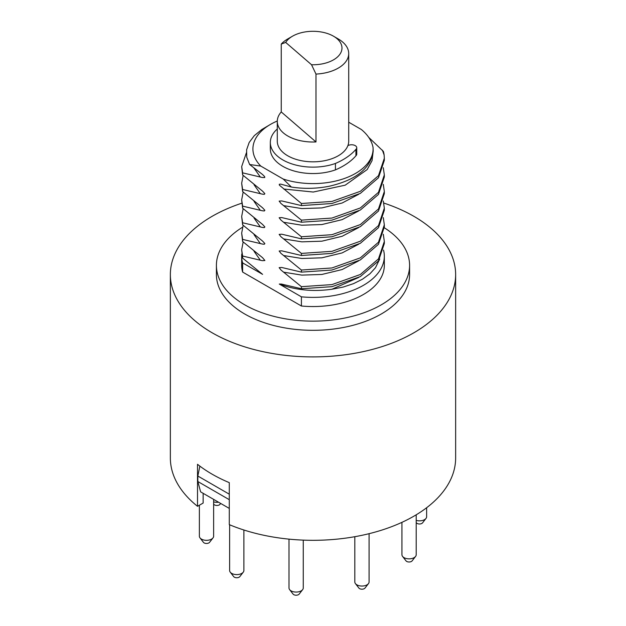<?xml version="1.0" encoding="UTF-8"?>
<svg xmlns="http://www.w3.org/2000/svg" width="626" height="626" viewBox="0 0 626 626"><rect width="100%" height="100%" fill="white"/><g stroke="black" fill="none" stroke-linecap="round" stroke-linejoin="round"><path stroke-width="0.94" d="M338.095 39.665A28.976 16.73 180 0 1 337.719 56.763A28.976 16.73 180 0 1 311.537 64.736L285.699 42.419A28.976 16.73 180 0 1 292.506 36.198A28.976 16.73 180 0 1 333.494 36.198A28.976 16.73 180 0 1 338.095 39.665M333.494 36.198L338.259 38.953A35.713 20.619 180 0 1 343.932 43.225A35.713 20.619 180 0 1 348.713 53.531A35.713 20.619 180 0 1 315.981 74.079L311.537 64.736M287.741 135.975A35.713 20.619 180 0 1 277.287 121.397A35.713 20.619 180 0 1 281.254 111.944L315.981 141.946A35.713 20.619 180 0 1 287.741 135.975M348.713 122.211L361.343 129.496C367.853 134.887 371.75 140.842 373.033 147.376A60.088 34.696 0 0 1 328.556 182.416A60.088 34.696 0 0 1 283.242 179.052L260.799 166.086L249.625 164.505L262.591 174.544L264.657 176.634L264.767 177.534L262.325 177.502L242.63 172.854L241.675 166.594L246.339 152.916M368.745 137.391L383.37 151.39A71.325 41.175 0 0 1 384.121 154.998L384.325 158.276L378.472 175.695L360.341 191.313L331.944 201.423L301.411 203.497L279.384 185.163L279.266 184.263L280.706 184.122L291.395 187.041L283.242 179.052M383.308 167.721L384.325 174.912L378.472 192.331L360.341 207.949L331.944 218.059L301.411 220.133L281.011 203.513L279.141 201.102L281.716 200.93L301.411 205.578L301.411 203.497M383.308 184.357L384.325 191.548L378.472 208.967L360.341 224.585L331.944 234.695L301.411 236.769L281.011 220.149L279.141 217.738L281.716 217.566L301.411 222.214L301.411 220.133M383.308 200.993L384.325 208.184L378.472 225.603L360.341 241.221L331.944 251.331L301.411 253.405L281.011 236.777L279.141 234.374L281.716 234.202L301.411 238.85L301.411 236.769M383.308 217.629L384.325 224.82L378.472 242.239L360.341 257.857L331.944 267.967L301.411 270.041L281.011 253.413L279.141 251.01L281.716 250.838L301.411 255.486L301.411 253.405M383.308 234.265L384.325 241.456L378.472 258.874L360.341 274.493L331.944 284.603L301.411 286.677L281.011 270.049L279.141 267.646L281.716 267.474L301.411 272.122L301.411 270.041M348.713 53.531L348.713 141.202A35.713 20.619 180 0 1 326.67 160.256A35.713 20.619 180 0 1 287.741 155.788A35.713 20.619 180 0 1 277.287 141.202L277.287 121.397M315.981 74.079L315.981 141.946M285.699 42.419L281.254 44.078L281.254 111.944M277.287 121.006A60.088 34.696 0 0 0 270.51 124.378A60.088 34.696 0 0 0 260.799 166.086M270.322 142.485L270.322 148.91A42.678 24.641 0 0 0 334.339 170.249A42.678 24.641 0 0 0 335.434 169.873A68.242 39.399 0 0 0 355.92 155.78A5.157 2.981 0 0 0 356.75 154.16L356.75 147.744A5.157 2.981 180 0 1 355.92 149.364A68.242 39.399 180 0 1 335.434 163.449A42.678 24.641 0 0 1 334.339 163.832A42.678 24.641 0 0 1 270.322 142.485A42.678 24.641 0 0 1 277.287 128.995M384.325 256.206L384.325 265.377A71.325 41.175 0 0 1 301.411 306.004L301.411 296.834A71.325 41.175 0 0 0 384.325 256.206A71.325 41.175 0 0 0 383.527 250.071M262.591 274.36L242.63 258.108L242.63 256.034L262.325 260.682L264.892 260.51L262.591 257.724L242.63 241.472L242.63 239.398L262.325 244.046L264.289 244.242L264.861 243.569L262.591 241.088L242.63 224.844L242.63 222.762L262.325 227.41L264.289 227.606L264.861 226.933L262.591 224.452L242.63 208.208L242.63 206.126L262.325 210.774L264.289 210.97L264.861 210.297L262.591 207.816L242.63 191.572L242.63 189.49L262.325 194.138L264.289 194.334L264.861 193.661L262.591 191.18L242.63 174.936L242.63 172.854M262.474 274.274L242.63 262.897L242.63 272.067L301.411 306.004M301.411 296.834L279.29 284.063L281.434 284.055L301.411 288.758L301.411 286.677M241.785 253.96A71.325 41.175 0 0 0 241.675 256.206A71.325 41.175 0 0 0 242.63 262.897M242.63 256.034L241.675 249.774L243.162 241.965M242.63 239.398L241.675 233.138L243.162 225.329M242.63 222.762L241.675 216.502L243.162 208.693M242.63 206.126L241.675 199.866L243.162 192.057M242.63 189.49L241.675 183.23L243.162 175.421M291.395 187.041C303.986 188.997 316.615 188.723 329.268 186.235C356.202 179.967 370.842 168.261 373.19 151.109L373.033 147.376M382.392 150.17L384.121 154.998M384.325 158.276L384.325 160.358L378.472 177.776L360.341 193.395L331.944 203.505L301.411 205.578M384.325 174.912L384.325 176.994L378.472 194.412L360.341 210.031L331.944 220.141L301.411 222.214M384.325 191.548L384.325 193.63L378.472 211.048L360.341 226.667L331.944 236.769L301.411 238.85M384.325 208.184L384.325 210.266L378.472 227.684L360.341 243.303L331.944 253.405L301.411 255.486M384.325 224.82L384.325 226.902L378.472 244.312L360.341 259.939L331.944 270.041L301.411 272.122M384.325 241.456L384.325 243.537L378.472 260.948L360.341 276.575L331.944 286.677L301.411 288.758M379.739 259.015L375.467 267.732L369.927 273.797L362.517 279.173L353.518 283.648L343.197 287.06L331.936 289.251C313.063 291.873 295.511 290.135 279.29 284.063M270.51 124.378L261.809 129.519L254.297 135.654L249.164 142.493L246.605 149.81L246.754 157.236L249.625 164.505M242.63 174.936L241.675 166.594M242.63 191.572L241.675 183.23M242.63 208.208L241.675 199.866M242.63 224.844L241.675 216.502M242.63 241.472L241.675 233.138M241.675 256.206L241.675 265.377A71.325 41.175 0 0 0 242.63 272.067M242.63 258.108L241.675 249.774M242.52 227.246A96.592 55.769 0 0 0 216.408 265.377A96.592 55.769 0 0 0 287.999 319.244A96.592 55.769 0 0 0 409.592 265.377A96.592 55.769 0 0 0 384.309 227.762M216.408 265.377L216.408 274.548A96.592 55.769 0 0 0 287.999 328.415A96.592 55.769 0 0 0 409.592 274.548L409.592 265.377M241.714 203.215A142.642 82.358 0 0 0 175.217 253.233A142.642 82.358 0 0 0 170.358 274.548A142.642 82.358 0 0 0 294.384 356.194A142.642 82.358 0 0 0 450.783 295.863A142.642 82.358 0 0 0 455.642 274.548A142.642 82.358 0 0 0 383.832 203.067M203.145 493.319L203.145 503.046L197.511 506.301L197.511 464.296A142.642 82.358 0 0 0 229.28 482.638L229.28 524.635A142.642 82.358 0 0 0 450.783 479.273A142.642 82.358 0 0 0 455.642 457.958L455.642 274.548M170.358 274.548L170.358 457.958A142.642 82.358 0 0 0 197.511 506.301M199.866 466.12L197.839 476.026L197.839 481.527L200.61 491.856L229.28 508.406M243.89 530.003L243.89 570.482A7.129 4.116 180 0 1 243.264 572.164A7.129 4.116 180 0 1 236.753 574.598A7.129 4.116 180 0 1 230.243 572.164A7.129 4.116 180 0 1 229.758 571.288A7.129 4.116 180 0 1 229.625 570.482L229.625 524.784M230.243 572.164L233.678 576.601A3.373 1.948 0 0 0 236.753 577.751A3.373 1.948 0 0 0 239.836 576.601L243.264 572.164M229.28 494.18L197.839 476.026M197.839 481.527L229.28 499.681M303.266 540.121L303.266 587.947A7.129 4.116 180 0 1 302.64 589.629A7.129 4.116 180 0 1 291.293 590.975A7.129 4.116 180 0 1 289.619 589.629A7.129 4.116 180 0 1 289.001 587.947L289.001 539.142M289.619 589.629L293.054 594.066A3.373 1.948 0 0 0 293.844 594.7A3.373 1.948 0 0 0 299.212 594.066L302.64 589.629M416.204 514.815L416.204 554.73A7.129 4.116 180 0 1 415.586 556.404A7.129 4.116 180 0 1 412.557 558.322A7.129 4.116 180 0 1 402.565 556.404A7.129 4.116 180 0 1 401.939 554.73L401.939 522.35M402.565 556.404L406 560.841A3.373 1.948 0 0 0 410.719 561.749A3.373 1.948 0 0 0 412.151 560.841L415.586 556.404M218.552 502.216A7.129 4.116 180 0 1 213.638 501.856M213.638 504.04L213.849 504.321A3.373 1.948 0 0 0 218.576 505.221A3.373 1.948 0 0 0 220 504.321L220.681 503.445M213.638 499.376L213.638 536.2A7.129 4.116 180 0 1 213.012 537.883A7.129 4.116 180 0 1 212.981 537.93A7.129 4.116 180 0 1 206.463 540.324A7.129 4.116 180 0 1 199.991 537.883A7.129 4.116 180 0 1 199.373 536.2L199.373 505.221M199.991 537.883L203.427 542.319A3.373 1.948 0 0 0 206.486 543.47A3.373 1.948 0 0 0 209.561 542.335A3.373 1.948 0 0 0 209.577 542.319A3.373 1.948 0 0 0 209.593 542.296L213.012 537.883M426.627 507.749L426.627 516.724A7.129 4.116 180 0 1 426.009 518.406A7.129 4.116 180 0 1 425.977 518.453A7.129 4.116 180 0 1 416.204 520.378M416.204 522.561L416.423 522.843A3.373 1.948 0 0 0 419.475 523.993A3.373 1.948 0 0 0 422.558 522.859A3.373 1.948 0 0 0 422.573 522.843A3.373 1.948 0 0 0 422.589 522.82L426.009 518.406M369.082 533.681L369.082 581.93A7.129 4.116 180 0 1 368.464 583.612A7.129 4.116 180 0 1 361.116 586.022A7.129 4.116 180 0 1 355.443 583.612A7.129 4.116 180 0 1 354.817 581.93L354.817 536.693M355.443 583.612L358.878 588.049A3.373 1.948 0 0 0 361.554 589.183A3.373 1.948 0 0 0 365.028 588.049L368.464 583.612M347.923 145.522L349.011 145.162A5.157 2.981 180 0 1 356.75 147.744M355.92 149.364L355.92 155.78M335.434 169.873L335.434 163.449M281.254 44.078A35.713 20.619 180 0 1 287.741 38.953L292.506 36.198M260.26 260.111L254.039 251.3M260.26 243.475L254.039 234.664M260.26 226.839L254.039 218.028M260.26 210.203L254.039 201.392M260.26 193.567L254.039 184.756M260.26 176.931L254.039 168.12M358.768 194.248L342.132 203.012L321.881 207.91L301.842 208.575L283.774 205.664M358.768 210.884L342.132 219.648L321.881 224.546L301.842 225.211L283.774 222.293M358.768 227.52L342.132 236.284L321.881 241.182L301.842 241.847L283.774 238.929M358.768 244.156L342.132 252.92L321.881 257.818L301.842 258.483L283.774 255.565M358.768 260.792L342.132 269.556L321.881 274.454L301.842 275.119L283.774 272.2M358.768 277.428L331.936 289.251M373.198 150.952L372.047 160.647L367.172 169.568L345.192 185.179L313.266 192.033L283.774 189.029"/></g></svg>
